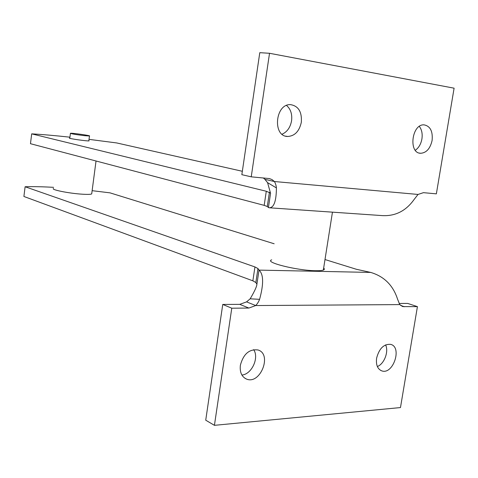 <?xml version="1.0" encoding="UTF-8"?>
<svg xmlns="http://www.w3.org/2000/svg" width="478" height="478" viewBox="0 0 478 478"><rect width="100%" height="100%" fill="white"/><g stroke="black" fill="none" stroke-linecap="round" stroke-linejoin="round"><path stroke-width="0.72" d="M53.458 188.475C50.752 189.694 68.748 193.339 81.852 194.17C87.39 194.534 90.677 194.45 91.704 193.919L91.77 193.405M84.57 135.674L89.47 135.997C91.501 135.68 71.575 132.842 70.427 133.284C71.258 133.828 75.972 134.623 84.57 135.674M271.719 259.859C263.683 262.153 296.963 270.566 315.54 270.721C319.322 270.793 321.921 270.572 323.343 270.064C324.604 269.586 324.711 268.929 323.654 268.086M399.745 304.6L255.724 305.544L246.57 301.881L250.167 298.81C254.619 291.233 256.859 286.37 256.895 284.225L259.016 270.112C263.599 274.223 263.79 283.956 259.596 299.33C258.622 301.809 257.331 303.883 255.724 305.544L248.889 308.059L231.776 308.202L214.425 425.33L400.474 407.567L417.425 306.637L403.014 306.589L399.745 304.6L397.535 299.085C393.077 285.318 384.139 276.427 370.725 272.424L356.397 269.281L324.998 259.542M53.602 187.34C42.512 186.707 33.012 186.51 25.113 186.749L254.947 266.939L257.959 268.54L259.016 270.112L370.725 272.424M25.113 186.749L23.9 196.476L252.862 280.825L255.855 282.528L256.895 284.225M274.157 243.768L110.018 192.855L92.129 190.674M240.368 365.222C243.427 353.959 249.307 348.874 258.006 349.974C272.466 354.079 260.319 384.987 246.523 379.072C241.695 376.825 239.639 372.207 240.368 365.222M376.61 358.171C379.174 348.48 383.852 343.879 390.645 344.363C402.476 347.022 393.155 375.045 381.808 370.886C377.56 369.106 375.828 364.869 376.61 358.171M417.425 306.637L407.674 303.416L399.148 303.464M214.425 425.33L205.725 420.192L222.754 304.444L231.776 308.202M246.57 301.881L239.771 304.355L222.754 304.444M377.363 366.536C384.27 363.919 388.949 351.581 385.597 344.889M241.91 375.045C251.733 374.322 259.363 357.759 253.663 349.639M382.478 215.62C395.402 216.241 405.912 210.912 414.008 199.625L418.029 194.444L423.448 192.664L436.36 193.853L454.1 88.185L269.526 53.285L251.231 176.836L269.419 178.575L272.101 179.632L274.408 181.526C275.501 183.355 276.17 185.488 276.415 187.92C276.308 201.244 273.9 207.864 269.186 207.781L268.427 207.524L270.578 193.243M270.542 193.237L267.578 182.662L264.902 179.346L274.408 181.526L418.029 194.444M268.427 207.524L267.28 206.508L264.179 205.361L30.467 143.699L31.691 133.858C41.95 134.432 54.695 135.537 69.925 137.18M88.866 140.61L89.129 140.855C87.982 141.369 67.392 138.441 69.519 138.064L69.818 138.023M270.417 193.046L266.294 191.254L31.691 133.858M89.028 139.367L116.68 142.94L242.34 171.285M432.106 140.442C430.236 148.586 426.412 152.87 420.64 153.283C408.206 153.289 411.767 123.754 424.123 124.872C430.278 126.12 432.943 131.313 432.106 140.442M301.325 122.26C299.336 131.271 294.795 136.009 287.708 136.481C272.317 136.571 275.161 103.642 290.546 104.64C298.421 105.979 302.018 111.852 301.325 122.26M263.33 177.947L264.902 179.346M251.231 176.836L241.838 174.673L259.787 52.67L269.526 53.285M282.056 134.21C287.141 131.958 290.307 127.495 291.562 120.82C292.339 114.164 290.666 109.038 286.531 105.453M415.31 150.259C418.746 147.857 420.945 144.087 421.913 138.949C422.648 133.834 421.781 129.652 419.325 126.401M250.167 298.81L259.596 299.33M257.959 268.54L255.855 282.528M254.947 266.939L252.862 280.825M404.454 306.745L400.707 305.49M248.889 308.059L239.771 304.355M267.578 182.662L276.415 187.92M267.28 206.508L269.419 192.293M264.179 205.361L266.294 191.254M91.704 193.919L96.03 160.996M88.83 140.891L89.47 135.997M69.782 138.303L70.415 133.398M323.343 270.064L332.449 212.154M403.014 306.589L401.95 306.237M381.808 370.886L380.751 370.444M246.523 379.072L244.945 378.277M382.472 215.62L269.795 207.822M287.708 136.481L285.635 136.134M420.64 153.283L419.361 153.074"/></g></svg>
